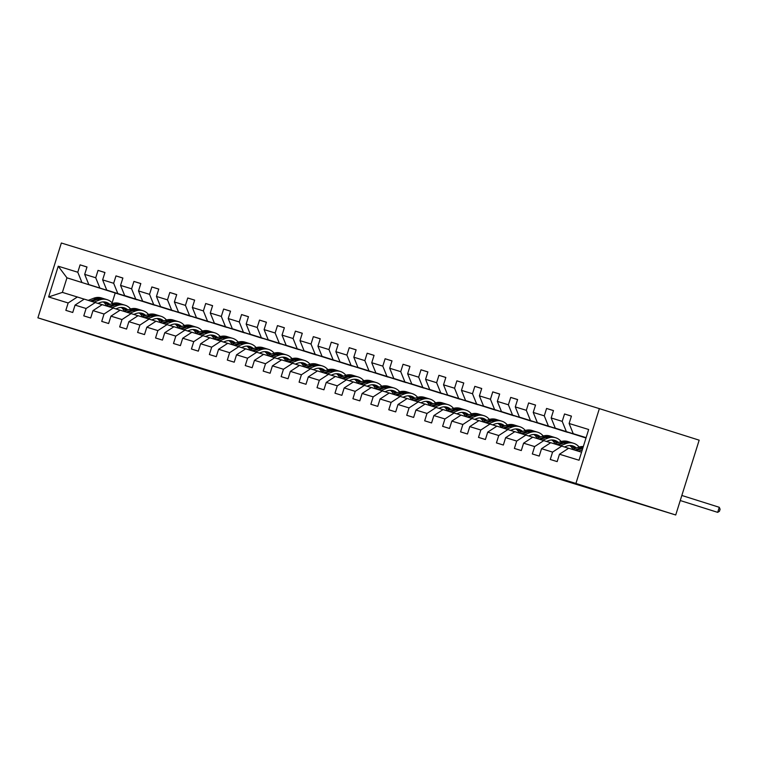 <?xml version="1.0" encoding="UTF-8"?>
<svg xmlns="http://www.w3.org/2000/svg" width="758" height="758" viewBox="0 0 758 758"><rect width="100%" height="100%" fill="white"/><g stroke="black" fill="none" stroke-linecap="round" stroke-linejoin="round"><path stroke-width="1.14" d="M599.37 408.628L61.351 243.015L37.9 317.829L575.919 483.452L599.37 408.628L699.17 440.171L675.719 514.985L575.919 483.452M130.158 297.619L66.95 277.826L62.393 292.389L77.344 296.994L68.154 302.973L65.842 310.354L72.74 312.486L75.051 305.104L86.099 308.497L83.787 315.878L90.685 318L92.997 310.619L104.035 314.02L101.724 321.401L108.621 323.524L110.943 316.143L121.981 319.544L119.669 326.925L126.567 329.048L128.879 321.667L139.917 325.068L137.605 332.449L144.513 334.572L146.825 327.191L157.863 330.592L155.551 337.973L162.449 340.096L164.761 332.715L175.809 336.116L173.487 343.497L180.395 345.62L182.706 338.239L193.745 341.64L191.433 349.021L198.331 351.144L200.643 343.762L211.69 347.164L209.379 354.545L216.276 356.667L218.588 349.286L229.627 352.688L227.315 360.069L234.222 362.191L236.534 354.81L247.572 358.202L245.26 365.583L252.158 367.715L254.47 360.334L265.518 363.726L263.197 371.107L270.104 373.239L272.416 365.858L283.454 369.25L281.142 376.631L288.04 378.754L290.352 371.373L301.4 374.774L299.088 382.155L305.986 384.278L308.298 376.897L319.336 380.298L317.024 387.679L323.922 389.801L326.243 382.42L337.282 385.822L334.97 393.203L341.867 395.325L344.179 387.944L355.218 391.346L352.906 398.727L359.813 400.849L362.125 393.468L373.163 396.87L370.851 404.251L377.749 406.373L380.061 398.992L391.109 402.394L388.788 409.775L395.695 411.897L398.007 404.516L409.045 407.918L406.733 415.299L413.631 417.421L415.943 410.04L426.991 413.442L424.679 420.813L431.577 422.945L433.889 415.564L444.927 418.956L442.615 426.337L449.522 428.469L451.834 421.088L462.873 424.48L460.561 431.861L467.459 433.993L469.771 426.612L480.818 430.004L478.497 437.385L485.404 439.507L487.716 432.126L498.755 435.528L496.443 442.909L503.34 445.031L505.652 437.65L516.7 441.052L514.388 448.433L521.286 450.555L523.598 443.174L534.636 446.576L532.324 453.957L539.222 456.079L541.544 448.698L552.582 452.1L550.27 459.481L557.168 461.603L559.48 454.222L579.036 460.239L588.663 429.502L569.116 423.485L571.428 416.104L564.53 413.982L571.409 416.151M68.154 302.973L48.607 296.956L58.233 266.219L77.79 272.236L80.102 264.855L86.98 267.034M564.53 413.982L562.209 421.363L551.17 417.961L553.482 410.58L546.584 408.458L544.272 415.839L533.234 412.437L535.546 405.056L528.639 402.934L526.327 410.315L515.288 406.913L517.6 399.532L510.702 397.41L508.391 404.791L497.343 401.389L499.664 394.008L492.757 391.886L490.445 399.267L479.407 395.865L481.718 388.494L474.821 386.362L472.509 393.743L461.461 390.351L463.773 382.97L456.875 380.838L454.563 388.219L443.525 384.827L445.837 377.446L438.929 375.314L436.617 382.695L425.579 379.303L427.891 371.922L420.993 369.8L418.681 377.181L407.643 373.779L409.955 366.398L403.048 364.276L400.736 371.657L389.697 368.255L392.009 360.874L385.111 358.752L382.799 366.133L371.752 362.731L374.064 355.35L367.166 353.228L364.854 360.609L353.815 357.207L356.127 349.826L349.23 347.704L346.908 355.085L335.87 351.684L338.182 344.303L331.284 342.18L328.972 349.561L317.934 346.16L320.246 338.779L313.338 336.656L311.026 344.037L299.988 340.636L302.3 333.255L295.402 331.132L293.09 338.513L282.042 335.121L284.364 327.74L277.456 325.608L275.145 332.989L264.106 329.597L266.418 322.216L259.52 320.084L257.208 327.465L246.161 324.073L248.472 316.692L241.575 314.57L239.263 321.951L228.224 318.549L230.536 311.168L223.638 309.046L221.317 316.427L210.279 313.026L212.591 305.645L205.693 303.522L203.381 310.903L192.343 307.502L194.654 300.121L187.747 297.998L185.435 305.379L174.397 301.978L176.709 294.597L169.811 292.474L167.499 299.855L156.451 296.454L158.763 289.073L151.865 286.95L149.553 294.331L138.515 290.93L140.827 283.549L133.929 281.426L131.608 288.807L120.569 285.406L122.881 278.025L115.983 275.903L113.672 283.284L102.633 279.882L104.945 272.501L98.038 270.379L95.726 277.76L84.688 274.368L86.999 266.987L80.102 264.855M675.719 514.985L152.32 353.806M75.051 305.104L84.242 299.116L102.131 304.678M137.037 299.798L88.809 284.553L137.037 299.798M95.281 302.508L86.099 308.497M84.688 274.368L88.809 284.553M95.726 277.76L99.848 287.955M92.997 310.619L102.188 304.64L120.067 310.202M154.983 305.322L106.745 290.077L154.983 305.322M113.226 308.032L104.035 314.02M102.633 279.882L106.745 290.077M113.672 283.284L117.793 293.479M110.943 316.143L120.124 310.164L138.013 315.726M172.928 310.846L124.691 295.601L172.928 310.846M131.172 313.556L121.981 319.544M120.569 285.406L124.691 295.601M131.608 288.807L135.729 299.003M128.879 321.667L138.07 315.679L155.949 321.24M190.864 316.37L142.627 301.125L190.864 316.37M149.108 319.08L139.917 325.068M138.515 290.93L142.627 301.125M149.553 294.331L153.675 304.526M146.825 327.191L156.006 321.202L173.895 326.764M208.81 321.894L160.573 306.649L208.81 321.894M167.054 324.604L157.863 330.592M156.451 296.454L160.573 306.649M167.499 299.855L171.611 310.041M164.761 332.715L173.952 326.726L191.831 332.288M226.746 327.409L178.518 312.173L226.746 327.409M184.99 330.128L175.809 336.116M174.397 301.978L178.518 312.173M185.435 305.379L189.557 315.565M182.706 338.239L191.897 332.25L209.776 337.812M244.692 332.933L196.455 317.697L244.692 332.933M202.936 335.652L193.745 341.64M192.343 307.502L196.455 317.697M203.381 310.903L207.493 321.089M200.643 343.762L209.833 337.774L227.722 343.336M262.638 338.456L214.4 323.211L262.638 338.456M220.872 341.176L211.69 347.164M210.279 313.026L214.4 323.211M221.317 316.427L225.439 326.613M218.588 349.286L227.779 343.298L245.658 348.86M280.574 343.98L232.336 328.735L280.574 343.98M238.817 346.7L229.627 352.688M228.224 318.549L232.336 328.735M239.263 321.951L243.384 332.137M236.534 354.81L245.715 348.822L263.604 354.384M298.519 349.504L250.282 334.259L298.519 349.504M256.763 352.224L247.572 358.202M246.161 324.073L250.282 334.259M257.208 327.465L261.321 337.661M254.47 360.334L263.661 354.346L281.54 359.908M316.456 355.028L268.218 339.783L316.456 355.028M274.699 357.748L265.518 363.726M264.106 329.597L268.218 339.783M275.145 332.989L279.266 343.185M272.416 365.858L281.606 359.87L299.486 365.432M334.401 360.552L286.164 345.307L334.401 360.552M292.645 363.262L283.454 369.25M282.042 335.121L286.164 345.307M293.09 338.513L297.202 348.708M290.352 371.373L299.543 365.394L317.431 370.956M352.337 366.076L304.11 350.831L352.337 366.076M310.581 368.786L301.4 374.774M299.988 340.636L304.11 350.831M311.026 344.037L315.148 354.232M308.298 376.897L317.488 370.918L335.368 376.47M370.283 371.6L322.046 356.355L370.283 371.6M328.527 374.31L319.336 380.298M317.934 346.16L322.046 356.355M328.972 349.561L333.094 359.756M326.243 382.42L335.424 376.432L353.313 381.994M388.229 377.124L339.991 361.879L388.229 377.124M346.472 379.834L337.282 385.822M335.87 351.684L339.991 361.879M346.908 355.085L351.03 365.28M344.179 387.944L353.37 381.956L371.249 387.518M406.165 382.648L357.928 367.403L406.165 382.648M364.409 385.358L355.218 391.346M353.815 357.207L357.928 367.403M364.854 360.609L368.975 370.795M362.125 393.468L371.306 387.48L389.195 393.042M424.11 388.162L375.873 372.927L424.11 388.162M382.354 390.882L373.163 396.87M371.752 362.731L375.873 372.927M382.799 366.133L386.912 376.319M380.061 398.992L389.252 393.004L407.131 398.566M442.047 393.686L393.819 378.45L442.047 393.686M400.29 396.406L391.109 402.394M389.697 368.255L393.819 378.45M400.736 371.657L404.857 381.843M398.007 404.516L407.198 398.528L425.077 404.09M459.992 399.21L411.755 383.965L459.992 399.21M418.236 401.93L409.045 407.918M407.643 373.779L411.755 383.965M418.681 377.181L422.793 387.366M415.943 410.04L425.134 404.052L443.023 409.614M477.938 404.734L429.701 389.489L477.938 404.734M436.172 407.453L426.991 413.442M425.579 379.303L429.701 389.489M436.617 382.695L440.739 392.89M433.889 415.564L443.079 409.576L460.959 415.138M495.874 410.258L447.637 395.013L495.874 410.258M454.118 412.977L444.927 418.956M443.525 384.827L447.637 395.013M454.563 388.219L458.685 398.414M451.834 421.088L461.016 415.1L478.904 420.662M513.82 415.782L465.583 400.537L513.82 415.782M472.063 418.501L462.873 424.48M461.461 390.351L465.583 400.537M472.509 393.743L476.621 403.938M469.771 426.612L478.961 420.624L496.841 426.185M531.756 421.306L483.519 406.061L531.756 421.306M490 424.016L480.818 430.004M479.407 395.865L483.519 406.061M490.445 399.267L494.567 409.462M487.716 432.126L496.907 426.148L514.786 431.709M549.702 426.83L501.464 411.585L549.702 426.83M507.945 429.54L498.755 435.528M497.343 401.389L501.464 411.585M508.391 404.791L512.503 414.986M505.652 437.65L514.843 431.672L532.732 437.224M567.638 432.354L519.41 417.108L567.638 432.354M525.881 435.064L516.7 441.052M515.288 406.913L519.41 417.108M526.327 410.315L530.448 420.51M523.598 443.174L532.789 437.186L550.668 442.748M586 438.001L537.346 422.632L586.029 437.925M543.827 440.587L534.636 446.576M533.234 412.437L537.346 422.632M544.272 415.839L548.394 426.034M541.544 448.698L550.725 442.71L568.614 448.272M586.038 437.868L555.292 428.156L586.067 437.792M561.773 446.111L552.582 452.1M551.17 417.961L555.292 428.156M562.209 421.363L566.33 431.548M559.48 454.222L568.671 448.234L581.557 452.204M586.086 437.736L573.228 433.68L586.114 437.641M569.116 423.485L573.228 433.68M152.301 353.863L37.9 317.829M77.344 296.994L84.185 299.154M115.188 293.071L112.118 302.859M130.139 297.676L66.95 277.826L58.233 266.219M62.393 292.389L48.607 296.956M77.79 272.236L81.902 282.431M546.584 408.458L553.473 410.637M528.639 402.934L535.527 405.113M510.702 397.41L517.581 399.589M492.757 391.886L499.645 394.065M474.821 386.362L481.7 388.541M456.875 380.838L463.763 383.017M438.929 375.314L445.818 377.493M420.993 369.8L427.882 371.97M403.048 364.276L409.936 366.446M385.111 358.752L391.99 360.922M367.166 353.228L374.054 355.398M349.23 347.704L356.108 349.883M331.284 342.18L338.172 344.359M313.338 336.656L320.227 338.835M295.402 331.132L302.281 333.312M277.456 325.608L284.345 327.788M259.52 320.084L266.399 322.264M241.575 314.57L248.463 316.74M223.638 309.046L230.517 311.216M205.693 303.522L212.581 305.692M187.747 297.998L194.635 300.168M169.811 292.474L176.69 294.654M151.865 286.95L158.754 289.13M133.929 281.426L140.808 283.606M115.983 275.903L122.872 278.082M98.038 270.379L104.926 272.558M578.43 451.237L582.324 449.74M572.678 449.466L578.089 447.381A16.212 13.341 -72.9 0 1 583.319 446.566M576.241 450.565L581.661 448.48A16.212 13.341 -72.9 0 1 582.845 448.092M719.276 507.291L720.1 509.224L719.465 511.252L717.693 512.351L714.813 511.46L680.248 500.536L717.693 512.351L719.276 507.291L681.84 495.467M583.082 447.324A16.212 13.341 107.1 0 0 580.277 448.054L574.867 450.138M564.445 446.955L566.397 446.206A13.454 11.076 -72.9 0 1 572.783 445.912A13.454 11.076 -72.9 0 1 576.421 448.025M560.484 445.713L565.904 443.629A16.212 13.341 -72.9 0 1 573.598 443.278A16.212 13.341 -72.9 0 1 579.112 447.04M554.733 443.951L560.153 441.857A16.212 13.341 -72.9 0 1 567.846 441.507L570.035 442.179A16.212 13.341 107.1 0 0 562.332 442.53L556.922 444.624M569.76 445.505A13.454 11.076 -72.9 0 1 572.972 449.361M558.305 445.041L563.715 442.956A16.212 13.341 -72.9 0 1 571.409 442.606L573.598 443.278M575.265 448.471A13.454 11.076 107.1 0 0 571.674 445.647M570.717 442.416A16.212 13.341 107.1 0 0 570.035 442.179M570.945 445.543A13.454 11.076 -72.9 0 1 574.431 448.793M546.499 441.431L548.451 440.682A13.454 11.076 -72.9 0 1 554.847 440.389A13.454 11.076 -72.9 0 1 558.475 442.501M542.548 440.199L547.958 438.105A16.212 13.341 -72.9 0 1 555.652 437.754A16.212 13.341 -72.9 0 1 561.166 441.516M536.797 438.427L542.207 436.343A16.212 13.341 -72.9 0 1 549.901 435.983L552.089 436.655A16.212 13.341 107.1 0 0 544.396 437.015L538.976 439.1M551.824 439.991A13.454 11.076 -72.9 0 1 555.027 443.837M540.359 439.526L545.769 437.432A16.212 13.341 -72.9 0 1 553.473 437.082L555.652 437.754M557.329 442.947A13.454 11.076 107.1 0 0 553.728 440.123M552.771 436.892A16.212 13.341 107.1 0 0 552.089 436.655M553.008 440.019A13.454 11.076 -72.9 0 1 556.495 443.269M528.563 435.907L530.515 435.158A13.454 11.076 -72.9 0 1 536.901 434.865A13.454 11.076 -72.9 0 1 540.539 436.987M524.602 434.675L530.013 432.581A16.212 13.341 -72.9 0 1 537.716 432.231A16.212 13.341 -72.9 0 1 543.23 435.992M518.851 432.903L524.261 430.819A16.212 13.341 -72.9 0 1 531.964 430.459L534.144 431.131A16.212 13.341 107.1 0 0 526.45 431.491L521.04 433.576M533.878 434.467A13.454 11.076 -72.9 0 1 537.09 438.314M522.414 434.002L527.833 431.908A16.212 13.341 -72.9 0 1 535.527 431.558L537.716 432.231M539.383 437.423A13.454 11.076 107.1 0 0 535.792 434.599M534.826 431.368A16.212 13.341 107.1 0 0 534.144 431.131M535.063 434.495A13.454 11.076 -72.9 0 1 538.55 437.745M510.617 430.392L512.569 429.634A13.454 11.076 -72.9 0 1 518.965 429.341A13.454 11.076 -72.9 0 1 522.594 431.463M506.657 429.151L512.076 427.067A16.212 13.341 -72.9 0 1 519.77 426.707A16.212 13.341 -72.9 0 1 525.285 430.468M500.915 427.379L506.325 425.295A16.212 13.341 -72.9 0 1 514.019 424.935L516.207 425.608A16.212 13.341 107.1 0 0 508.514 425.968L503.094 428.052M515.933 428.943A13.454 11.076 -72.9 0 1 519.145 432.79M504.477 428.478L509.888 426.394A16.212 13.341 -72.9 0 1 517.581 426.034L519.77 426.707M521.447 431.899A13.454 11.076 107.1 0 0 517.847 429.075M516.89 425.844A16.212 13.341 107.1 0 0 516.207 425.608M517.117 428.981A13.454 11.076 -72.9 0 1 520.613 432.221M492.681 424.868L494.633 424.11A13.454 11.076 -72.9 0 1 501.019 423.817A13.454 11.076 -72.9 0 1 504.657 425.939M488.72 423.627L494.131 421.543A16.212 13.341 -72.9 0 1 501.824 421.183A16.212 13.341 -72.9 0 1 507.348 424.944M482.969 421.855L488.379 419.771A16.212 13.341 -72.9 0 1 496.083 419.411L498.262 420.084A16.212 13.341 107.1 0 0 490.568 420.444L485.158 422.528M497.997 423.419A13.454 11.076 -72.9 0 1 501.209 427.266M486.532 422.955L491.951 420.87A16.212 13.341 -72.9 0 1 499.645 420.51L501.824 421.183M503.501 426.375A13.454 11.076 107.1 0 0 499.901 423.551M498.944 420.32A16.212 13.341 107.1 0 0 498.262 420.084M499.181 423.457A13.454 11.076 -72.9 0 1 502.668 426.697M474.735 419.345L476.687 418.587A13.454 11.076 -72.9 0 1 483.073 418.293A13.454 11.076 -72.9 0 1 486.712 420.415M470.775 418.103L476.195 416.019A16.212 13.341 -72.9 0 1 483.888 415.659A16.212 13.341 -72.9 0 1 489.403 419.42M465.024 416.332L470.443 414.247A16.212 13.341 -72.9 0 1 478.137 413.896L480.326 414.569A16.212 13.341 107.1 0 0 472.622 414.92L467.212 417.004M480.051 417.895A13.454 11.076 -72.9 0 1 483.263 421.742M468.596 417.431L474.006 415.346A16.212 13.341 -72.9 0 1 481.7 414.986L483.888 415.659M485.556 420.861A13.454 11.076 107.1 0 0 481.965 418.028M481.008 414.797A16.212 13.341 107.1 0 0 480.326 414.569M481.235 417.933A13.454 11.076 -72.9 0 1 484.722 421.173M456.79 413.821L458.751 413.063A13.454 11.076 -72.9 0 1 465.137 412.769A13.454 11.076 -72.9 0 1 468.766 414.891M452.839 412.579L458.249 410.495A16.212 13.341 -72.9 0 1 465.943 410.144A16.212 13.341 -72.9 0 1 471.457 413.896M447.087 410.808L452.498 408.723A16.212 13.341 -72.9 0 1 460.191 408.373L462.38 409.045A16.212 13.341 107.1 0 0 454.686 409.396L449.267 411.48M462.115 412.371A13.454 11.076 -72.9 0 1 465.317 416.218M450.65 411.907L456.06 409.822A16.212 13.341 -72.9 0 1 463.763 409.472L465.943 410.144M467.62 415.337A13.454 11.076 107.1 0 0 464.019 412.504M463.062 409.273A16.212 13.341 107.1 0 0 462.38 409.045M463.299 412.409A13.454 11.076 -72.9 0 1 466.786 415.659M438.854 408.297L440.805 407.539A13.454 11.076 -72.9 0 1 447.192 407.245A13.454 11.076 -72.9 0 1 450.83 409.367M434.893 407.055L440.303 404.971A16.212 13.341 -72.9 0 1 448.006 404.62A16.212 13.341 -72.9 0 1 453.521 408.382M429.142 405.284L434.561 403.199A16.212 13.341 -72.9 0 1 442.255 402.849L444.434 403.521A16.212 13.341 107.1 0 0 436.741 403.872L431.33 405.956M444.169 406.847A13.454 11.076 -72.9 0 1 447.381 410.694M432.714 406.383L438.124 404.298A16.212 13.341 -72.9 0 1 445.818 403.948L448.006 404.62M449.674 409.813A13.454 11.076 107.1 0 0 446.083 406.98M445.126 403.758A16.212 13.341 107.1 0 0 444.434 403.521M445.353 406.885A13.454 11.076 -72.9 0 1 448.84 410.135M420.908 402.773L422.86 402.024A13.454 11.076 -72.9 0 1 429.255 401.731A13.454 11.076 -72.9 0 1 432.884 403.843M416.957 401.532L422.367 399.447A16.212 13.341 -72.9 0 1 430.061 399.096A16.212 13.341 -72.9 0 1 435.575 402.858M411.206 399.76L416.616 397.675A16.212 13.341 -72.9 0 1 424.309 397.325L426.498 397.997A16.212 13.341 107.1 0 0 418.804 398.348L413.385 400.432M426.223 401.323A13.454 11.076 -72.9 0 1 429.435 405.17M414.768 400.859L420.178 398.774A16.212 13.341 -72.9 0 1 427.882 398.424L430.061 399.096M431.738 404.289A13.454 11.076 107.1 0 0 428.137 401.456M427.18 398.234A16.212 13.341 107.1 0 0 426.498 397.997M427.408 401.361A13.454 11.076 -72.9 0 1 430.904 404.611M402.972 397.249L404.924 396.5A13.454 11.076 -72.9 0 1 411.31 396.207A13.454 11.076 -72.9 0 1 414.948 398.32M399.011 396.008L404.421 393.923A16.212 13.341 -72.9 0 1 412.125 393.573A16.212 13.341 -72.9 0 1 417.639 397.334M393.26 394.236L398.67 392.151A16.212 13.341 -72.9 0 1 406.373 391.801L408.553 392.473A16.212 13.341 107.1 0 0 400.859 392.824L395.449 394.909M408.287 395.799A13.454 11.076 -72.9 0 1 411.499 399.646M396.822 395.335L402.242 393.25A16.212 13.341 -72.9 0 1 409.936 392.9L412.125 393.573M413.792 398.765A13.454 11.076 107.1 0 0 410.192 395.932M409.235 392.71A16.212 13.341 107.1 0 0 408.553 392.473M409.472 395.837A13.454 11.076 -72.9 0 1 412.958 399.087M385.026 391.725L386.978 390.976A13.454 11.076 -72.9 0 1 393.364 390.683A13.454 11.076 -72.9 0 1 397.002 392.796M381.066 390.484L386.485 388.399A16.212 13.341 -72.9 0 1 394.179 388.049A16.212 13.341 -72.9 0 1 399.693 391.81M375.314 388.721L380.734 386.627A16.212 13.341 -72.9 0 1 388.428 386.277L390.616 386.95A16.212 13.341 107.1 0 0 382.913 387.3L377.503 389.394M390.342 390.275A13.454 11.076 -72.9 0 1 393.554 394.132M378.886 389.811L384.297 387.726A16.212 13.341 -72.9 0 1 391.99 387.376L394.179 388.049M395.856 393.241A13.454 11.076 107.1 0 0 392.256 390.417M391.299 387.186A16.212 13.341 107.1 0 0 390.616 386.95M391.526 390.313A13.454 11.076 -72.9 0 1 395.022 393.563M367.08 386.201L369.042 385.452A13.454 11.076 -72.9 0 1 375.428 385.159A13.454 11.076 -72.9 0 1 379.057 387.272M363.129 384.96L368.54 382.875A16.212 13.341 -72.9 0 1 376.233 382.525A16.212 13.341 -72.9 0 1 381.757 386.286M357.378 383.197L362.788 381.103A16.212 13.341 -72.9 0 1 370.482 380.753L372.671 381.426A16.212 13.341 107.1 0 0 364.977 381.776L359.567 383.87M372.405 384.751A13.454 11.076 -72.9 0 1 375.608 388.608M360.941 384.287L366.36 382.203A16.212 13.341 -72.9 0 1 374.054 381.852L376.233 382.525M377.91 387.717A13.454 11.076 107.1 0 0 374.31 384.893M373.353 381.662A16.212 13.341 107.1 0 0 372.671 381.426M373.59 384.789A13.454 11.076 -72.9 0 1 377.077 388.039M349.144 380.677L351.096 379.929A13.454 11.076 -72.9 0 1 357.482 379.635A13.454 11.076 -72.9 0 1 361.121 381.748M345.184 379.445L350.603 377.351A16.212 13.341 -72.9 0 1 358.297 377.001A16.212 13.341 -72.9 0 1 363.812 380.762M339.432 377.674L344.852 375.589A16.212 13.341 -72.9 0 1 352.546 375.229L354.735 375.902A16.212 13.341 107.1 0 0 347.031 376.262L341.621 378.346M354.46 379.237A13.454 11.076 -72.9 0 1 357.672 383.084M343.004 378.773L348.415 376.679A16.212 13.341 -72.9 0 1 356.108 376.328L358.297 377.001M359.965 382.193A13.454 11.076 107.1 0 0 356.374 379.37M355.417 376.139A16.212 13.341 107.1 0 0 354.735 375.902M355.644 379.265A13.454 11.076 -72.9 0 1 359.131 382.515M331.199 375.153L333.15 374.405A13.454 11.076 -72.9 0 1 339.546 374.111A13.454 11.076 -72.9 0 1 343.175 376.233M327.248 373.921L332.658 371.837A16.212 13.341 -72.9 0 1 340.351 371.477A16.212 13.341 -72.9 0 1 345.866 375.238M321.496 372.15L326.906 370.065A16.212 13.341 -72.9 0 1 334.6 369.705L336.789 370.378A16.212 13.341 107.1 0 0 329.095 370.738L323.675 372.822M336.524 373.713A13.454 11.076 -72.9 0 1 339.726 377.56M325.059 373.249L330.469 371.164A16.212 13.341 -72.9 0 1 338.172 370.804L340.351 371.477M342.029 376.669A13.454 11.076 107.1 0 0 338.428 373.846M337.471 370.615A16.212 13.341 107.1 0 0 336.789 370.378M337.708 373.751A13.454 11.076 -72.9 0 1 341.195 376.991M313.262 369.639L315.214 368.881A13.454 11.076 -72.9 0 1 321.6 368.587A13.454 11.076 -72.9 0 1 325.239 370.709M309.302 368.397L314.712 366.313A16.212 13.341 -72.9 0 1 322.415 365.953A16.212 13.341 -72.9 0 1 327.93 369.714M303.551 366.626L308.961 364.541A16.212 13.341 -72.9 0 1 316.664 364.181L318.843 364.854A16.212 13.341 107.1 0 0 311.15 365.214L305.739 367.298M318.578 368.189A13.454 11.076 -72.9 0 1 321.79 372.036M307.113 367.725L312.533 365.64A16.212 13.341 -72.9 0 1 320.227 365.28L322.415 365.953M324.083 371.145A13.454 11.076 107.1 0 0 320.492 368.322M319.525 365.091A16.212 13.341 107.1 0 0 318.843 364.854M319.762 368.227A13.454 11.076 -72.9 0 1 323.249 371.467M295.317 364.115L297.269 363.357A13.454 11.076 -72.9 0 1 303.664 363.063A13.454 11.076 -72.9 0 1 307.293 365.185M291.356 362.874L296.776 360.789A16.212 13.341 -72.9 0 1 304.47 360.429A16.212 13.341 -72.9 0 1 309.984 364.191M285.614 361.102L291.025 359.017A16.212 13.341 -72.9 0 1 298.718 358.667L300.907 359.339A16.212 13.341 107.1 0 0 293.213 359.69L287.794 361.774M300.632 362.665A13.454 11.076 -72.9 0 1 303.844 366.512M289.177 362.201L294.587 360.116A16.212 13.341 -72.9 0 1 302.281 359.756L304.47 360.429M306.147 365.631A13.454 11.076 107.1 0 0 302.546 362.798M301.589 359.567A16.212 13.341 107.1 0 0 300.907 359.339M301.817 362.703A13.454 11.076 -72.9 0 1 305.313 365.943M277.381 358.591L279.332 357.833A13.454 11.076 -72.9 0 1 285.719 357.539A13.454 11.076 -72.9 0 1 289.357 359.662M273.42 357.35L278.83 355.265A16.212 13.341 -72.9 0 1 286.524 354.905A16.212 13.341 -72.9 0 1 292.048 358.667M267.669 355.578L273.079 353.493A16.212 13.341 -72.9 0 1 280.782 353.143L282.961 353.815A16.212 13.341 107.1 0 0 275.268 354.166L269.857 356.251M282.696 357.141A13.454 11.076 -72.9 0 1 285.908 360.988M271.231 356.677L276.651 354.592A16.212 13.341 -72.9 0 1 284.345 354.232L286.524 354.905M288.201 360.107A13.454 11.076 107.1 0 0 284.601 357.274M283.644 354.043A16.212 13.341 107.1 0 0 282.961 353.815M283.88 357.179A13.454 11.076 -72.9 0 1 287.367 360.429M259.435 353.067L261.387 352.309A13.454 11.076 -72.9 0 1 267.773 352.015A13.454 11.076 -72.9 0 1 271.411 354.138M255.474 351.826L260.894 349.741A16.212 13.341 -72.9 0 1 268.588 349.391A16.212 13.341 -72.9 0 1 274.102 353.143M249.723 350.054L255.143 347.969A16.212 13.341 -72.9 0 1 262.837 347.619L265.025 348.292A16.212 13.341 107.1 0 0 257.322 348.642L251.912 350.727M264.75 351.617A13.454 11.076 -72.9 0 1 267.962 355.464M253.295 351.153L258.705 349.068A16.212 13.341 -72.9 0 1 266.399 348.718L268.588 349.391M270.255 354.583A13.454 11.076 107.1 0 0 266.664 351.75M265.707 348.528A16.212 13.341 107.1 0 0 265.025 348.292M265.935 351.655A13.454 11.076 -72.9 0 1 269.422 354.905M241.489 347.543L243.451 346.794A13.454 11.076 -72.9 0 1 249.837 346.501A13.454 11.076 -72.9 0 1 253.466 348.614M237.538 346.302L242.948 344.217A16.212 13.341 -72.9 0 1 250.642 343.867A16.212 13.341 -72.9 0 1 256.157 347.628M231.787 344.53L237.197 342.445A16.212 13.341 -72.9 0 1 244.891 342.095L247.08 342.768A16.212 13.341 107.1 0 0 239.386 343.118L233.966 345.203M246.814 346.093A13.454 11.076 -72.9 0 1 250.017 349.94M235.35 345.629L240.76 343.545A16.212 13.341 -72.9 0 1 248.463 343.194L250.642 343.867M252.319 349.059A13.454 11.076 107.1 0 0 248.719 346.226M247.762 343.004A16.212 13.341 107.1 0 0 247.08 342.768M247.999 346.131A13.454 11.076 -72.9 0 1 251.485 349.381M223.553 342.019L225.505 341.271A13.454 11.076 -72.9 0 1 231.891 340.977A13.454 11.076 -72.9 0 1 235.53 343.09M219.593 340.778L225.012 338.693A16.212 13.341 -72.9 0 1 232.706 338.343A16.212 13.341 -72.9 0 1 238.22 342.104M213.841 339.006L219.261 336.922A16.212 13.341 -72.9 0 1 226.955 336.571L229.134 337.244A16.212 13.341 107.1 0 0 221.44 337.594L216.03 339.679M228.869 340.569A13.454 11.076 -72.9 0 1 232.081 344.416M217.413 340.105L222.824 338.021A16.212 13.341 -72.9 0 1 230.517 337.67L232.706 338.343M234.374 343.535A13.454 11.076 107.1 0 0 230.783 340.702M229.826 337.481A16.212 13.341 107.1 0 0 229.134 337.244M230.053 340.607A13.454 11.076 -72.9 0 1 233.54 343.857M205.608 336.495L207.559 335.747A13.454 11.076 -72.9 0 1 213.955 335.453A13.454 11.076 -72.9 0 1 217.584 337.566M201.656 335.254L207.067 333.169A16.212 13.341 -72.9 0 1 214.76 332.819A16.212 13.341 -72.9 0 1 220.275 336.58M195.905 333.482L201.315 331.398A16.212 13.341 -72.9 0 1 209.009 331.047L211.198 331.72A16.212 13.341 107.1 0 0 203.504 332.07L198.084 334.155M210.923 335.045A13.454 11.076 -72.9 0 1 214.135 338.892M199.468 334.581L204.878 332.497A16.212 13.341 -72.9 0 1 212.581 332.146L214.76 332.819M216.437 338.011A13.454 11.076 107.1 0 0 212.837 335.178M211.88 331.957A16.212 13.341 107.1 0 0 211.198 331.72M212.107 335.083A13.454 11.076 -72.9 0 1 215.604 338.333M187.671 330.971L189.623 330.223A13.454 11.076 -72.9 0 1 196.009 329.929A13.454 11.076 -72.9 0 1 199.648 332.042M183.711 329.73L189.121 327.646A16.212 13.341 -72.9 0 1 196.824 327.295A16.212 13.341 -72.9 0 1 202.339 331.056M177.959 327.968L183.37 325.874A16.212 13.341 -72.9 0 1 191.073 325.523L193.252 326.196A16.212 13.341 107.1 0 0 185.558 326.546L180.148 328.64M192.987 329.522A13.454 11.076 -72.9 0 1 196.199 333.378M181.522 329.057L186.942 326.973A16.212 13.341 -72.9 0 1 194.635 326.622L196.824 327.295M198.492 332.487A13.454 11.076 107.1 0 0 194.891 329.664M193.934 326.433A16.212 13.341 107.1 0 0 193.252 326.196M194.171 329.559A13.454 11.076 -72.9 0 1 197.658 332.809M169.726 325.447L171.678 324.699A13.454 11.076 -72.9 0 1 178.064 324.405A13.454 11.076 -72.9 0 1 181.702 326.518M165.765 324.206L171.185 322.122A16.212 13.341 -72.9 0 1 178.879 321.771A16.212 13.341 -72.9 0 1 184.393 325.533M160.014 322.444L165.434 320.359A16.212 13.341 -72.9 0 1 173.127 319.999L175.316 320.672A16.212 13.341 107.1 0 0 167.613 321.032L162.203 323.116M175.041 323.998A13.454 11.076 -72.9 0 1 178.253 327.854M163.586 323.533L168.996 321.449A16.212 13.341 -72.9 0 1 176.69 321.098L178.879 321.771M180.556 326.963A13.454 11.076 107.1 0 0 176.955 324.14M175.998 320.909A16.212 13.341 107.1 0 0 175.316 320.672M176.226 324.036A13.454 11.076 -72.9 0 1 179.722 327.285M151.78 319.923L153.741 319.175A13.454 11.076 -72.9 0 1 160.127 318.881A13.454 11.076 -72.9 0 1 163.756 320.994M147.829 318.692L153.239 316.598A16.212 13.341 -72.9 0 1 160.933 316.247A16.212 13.341 -72.9 0 1 166.457 320.009M142.078 316.92L147.488 314.835A16.212 13.341 -72.9 0 1 155.182 314.475L157.37 315.148A16.212 13.341 107.1 0 0 149.677 315.508L144.266 317.593M157.105 318.483A13.454 11.076 -72.9 0 1 160.308 322.33M145.64 318.019L151.06 315.925A16.212 13.341 -72.9 0 1 158.754 315.574L160.933 316.247M162.61 321.439A13.454 11.076 107.1 0 0 159.009 318.616M158.052 315.385A16.212 13.341 107.1 0 0 157.37 315.148M158.289 318.512A13.454 11.076 -72.9 0 1 161.776 321.762M133.844 314.409L135.796 313.651A13.454 11.076 -72.9 0 1 142.182 313.357A13.454 11.076 -72.9 0 1 145.82 315.48M129.883 313.168L135.303 311.083A16.212 13.341 -72.9 0 1 142.997 310.723A16.212 13.341 -72.9 0 1 148.511 314.485M124.132 311.396L129.552 309.311A16.212 13.341 -72.9 0 1 137.245 308.951L139.434 309.624A16.212 13.341 107.1 0 0 131.731 309.984L126.321 312.069M139.159 312.959A13.454 11.076 -72.9 0 1 142.371 316.806M127.704 312.495L133.114 310.41A16.212 13.341 -72.9 0 1 140.808 310.05L142.997 310.723M144.664 315.915A13.454 11.076 107.1 0 0 141.073 313.092M140.116 309.861A16.212 13.341 107.1 0 0 139.434 309.624M140.344 312.997A13.454 11.076 -72.9 0 1 143.831 316.238M115.898 308.885L117.85 308.127A13.454 11.076 -72.9 0 1 124.246 307.833A13.454 11.076 -72.9 0 1 127.875 309.956M111.947 307.644L117.357 305.559A16.212 13.341 -72.9 0 1 125.051 305.199A16.212 13.341 -72.9 0 1 130.566 308.961M106.196 305.872L111.606 303.787A16.212 13.341 -72.9 0 1 119.3 303.427L121.488 304.1A16.212 13.341 107.1 0 0 113.795 304.46L108.375 306.545M121.223 307.435A13.454 11.076 -72.9 0 1 124.426 311.282M109.758 306.971L115.169 304.887A16.212 13.341 -72.9 0 1 122.872 304.526L125.051 305.199M126.728 310.392A13.454 11.076 107.1 0 0 123.128 307.568M122.171 304.337A16.212 13.341 107.1 0 0 121.488 304.1M122.408 307.473A13.454 11.076 -72.9 0 1 125.894 310.714M97.962 303.361L99.914 302.603A13.454 11.076 -72.9 0 1 106.3 302.309A13.454 11.076 -72.9 0 1 109.938 304.432M94.001 302.12L99.412 300.035A16.212 13.341 -72.9 0 1 107.115 299.675A16.212 13.341 -72.9 0 1 112.629 303.437M88.25 300.348L93.67 298.264A16.212 13.341 -72.9 0 1 101.364 297.913L103.543 298.586A16.212 13.341 107.1 0 0 95.849 298.936L90.439 301.021M103.278 301.911A13.454 11.076 -72.9 0 1 106.49 305.758M91.813 301.447L97.232 299.363A16.212 13.341 -72.9 0 1 104.926 299.003L107.115 299.675M108.782 304.877A13.454 11.076 107.1 0 0 105.191 302.044M104.225 298.813A16.212 13.341 107.1 0 0 103.543 298.586M104.462 301.949A13.454 11.076 -72.9 0 1 107.949 305.19M581.661 448.48L582.627 448.783M578.089 447.381L580.277 448.054M563.715 442.956L565.904 443.629M560.153 441.857L562.332 442.53M545.769 437.432L547.958 438.105M542.207 436.343L544.396 437.015M527.833 431.908L530.013 432.581M524.261 430.819L526.45 431.491M509.888 426.394L512.076 427.067M506.325 425.295L508.514 425.968M491.951 420.87L494.131 421.543M488.379 419.771L490.568 420.444M474.006 415.346L476.195 416.019M470.443 414.247L472.622 414.92M456.06 409.822L458.249 410.495M452.498 408.723L454.686 409.396M438.124 404.298L440.303 404.971M434.561 403.199L436.741 403.872M420.178 398.774L422.367 399.447M416.616 397.675L418.804 398.348M402.242 393.25L404.421 393.923M398.67 392.151L400.859 392.824M384.297 387.726L386.485 388.399M380.734 386.627L382.913 387.3M366.36 382.203L368.54 382.875M362.788 381.103L364.977 381.776M348.415 376.679L350.603 377.351M344.852 375.589L347.031 376.262M330.469 371.164L332.658 371.837M326.906 370.065L329.095 370.738M312.533 365.64L314.712 366.313M308.961 364.541L311.15 365.214M294.587 360.116L296.776 360.789M291.025 359.017L293.213 359.69M276.651 354.592L278.83 355.265M273.079 353.493L275.268 354.166M258.705 349.068L260.894 349.741M255.143 347.969L257.322 348.642M240.76 343.545L242.948 344.217M237.197 342.445L239.386 343.118M222.824 338.021L225.012 338.693M219.261 336.922L221.44 337.594M204.878 332.497L207.067 333.169M201.315 331.398L203.504 332.07M186.942 326.973L189.121 327.646M183.37 325.874L185.558 326.546M168.996 321.449L171.185 322.122M165.434 320.359L167.613 321.032M151.06 315.925L153.239 316.598M147.488 314.835L149.677 315.508M133.114 310.41L135.303 311.083M129.552 309.311L131.731 309.984M115.169 304.887L117.357 305.559M111.606 303.787L113.795 304.46M97.232 299.363L99.412 300.035M93.67 298.264L95.849 298.936"/></g></svg>

